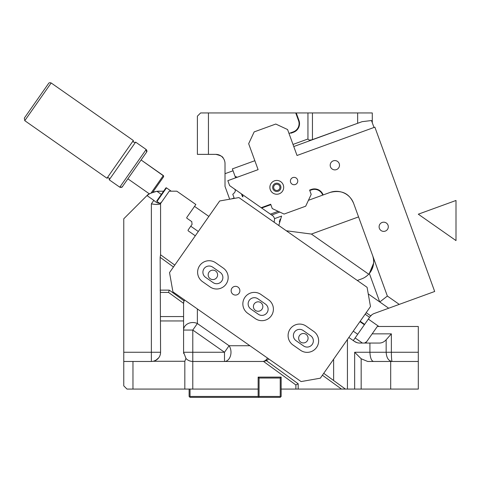 <?xml version="1.0" encoding="UTF-8"?>
<svg xmlns="http://www.w3.org/2000/svg" width="480" height="480" viewBox="0 0 480 480"><rect width="100%" height="100%" fill="white"/><g stroke="black" fill="none" stroke-linecap="round" stroke-linejoin="round"><path stroke-width="0.72" d="M278.166 211.326L270.396 214.152L273.372 216.234L274.614 218.61L274.14 222.24L274.614 218.61L281.598 216.072L278.766 225.588M270.696 204.246L261.192 207.708L261.654 208.032L261.192 207.708L270.696 204.246L272.268 208.572L284.064 214.074L305.688 206.202L311.19 194.406L309.618 190.08L311.346 189.45A9.204 9.204 0 0 1 323.142 194.952L330.06 192.438C345.294 188.712 350.91 197.31 353.658 203.436L387.366 296.058L379.776 301.974L388.698 308.226L374.316 313.458A9.204 9.204 0 0 0 370.71 315.852L371.88 314.79L369.924 316.83L353.286 340.584M234.048 188.7C236.076 190.128 235.656 191.988 232.782 194.28L234.282 198.396L234.126 197.97L231.708 198.852M387.366 296.058L399.258 304.38L388.698 308.226L434.682 291.486L374.868 127.152L297.024 155.484L287.58 129.54L275.784 124.038L254.16 131.904L248.658 143.706L258.102 169.65L227.832 180.672L229.626 185.604L271.632 215.016L279.75 212.058M373.59 263.184L369.348 273.462C373.794 266.94 374.862 260.892 372.546 255.336L372.582 255.432M372.93 256.512L373.44 258.798M366.186 312.69L370.71 315.852M368.25 293.904L379.776 301.974M236.046 177.678L235.614 177.834L235.086 176.388L237.288 177.228M243.018 196.842L242.124 194.37L241.458 193.896L242.448 196.614L243.018 196.842M365.13 314.196L369.582 317.316M280.152 219.216L279.324 221.94M372.894 256.38A18.408 18.408 0 0 1 361.542 278.928L357.3 280.47M330.06 192.438A18.408 18.408 0 0 1 353.658 203.436M309.618 190.08L311.346 189.45L311.502 189.888L309.774 190.512L311.502 189.888A8.742 8.742 0 0 1 322.71 195.114L323.142 194.952M322.71 195.114L308.442 200.304M388.026 225.21A4.602 4.602 0 0 1 385.278 231.108A4.602 4.602 0 0 1 379.38 228.36A4.602 4.602 0 0 1 382.128 222.462A4.602 4.602 0 0 1 388.026 225.21M330.768 167.454A4.65 4.65 0 0 0 337.08 169.308A4.65 4.65 0 0 0 338.934 162.996A4.65 4.65 0 0 0 332.622 161.142A4.65 4.65 0 0 0 330.768 167.454M242.274 196.146L241.716 194.592M358.56 216.9L311.388 234.066L286.314 230.766M364.374 324.756L359.922 321.636M357.708 334.272L353.256 331.158M365.07 277.2L366.99 275.802M311.388 234.066L368.7 274.194M372.546 255.336A18.408 18.408 0 0 1 372.834 256.2M297.54 179.784A3.684 3.684 0 0 1 295.344 184.506A3.684 3.684 0 0 1 290.622 182.304A3.684 3.684 0 0 1 292.824 177.582A3.684 3.684 0 0 1 297.54 179.784M272.892 188.754A4.14 4.14 0 0 1 275.37 183.45A4.14 4.14 0 0 1 280.674 185.922A4.14 4.14 0 0 1 278.202 191.232A4.14 4.14 0 0 1 272.892 188.754M293.772 146.544L362.1 121.674L371.478 120.534L374.004 127.47M235.086 176.388L232.362 168.894L254.85 160.71M198.24 231.6L195.3 235.8L188.136 230.784L188.064 230.082L192.114 224.298A11.046 11.046 0 0 1 191.82 221.688L186.834 218.196L186.762 217.494L194.538 206.394L208.866 216.426M276.312 190.434A3.132 3.132 0 0 1 273.69 186.87A3.132 3.132 0 0 1 277.254 184.248A3.132 3.132 0 0 1 279.876 187.812A3.132 3.132 0 0 1 276.312 190.434M166.488 187.878L156.984 201.45A0.462 0.462 0 0 1 156.876 200.808L165.846 187.992A0.462 0.462 35 0 1 166.488 187.878L165.846 187.992A0.462 0.462 -145 0 1 166.488 187.878L171.204 191.184M156.984 201.45L159.72 203.364M164.412 190.05L162.888 192.222M159.84 196.578L158.316 198.756M270.294 189.702A6.906 6.906 0 0 1 274.422 180.852A6.906 6.906 0 0 1 283.272 184.98A6.906 6.906 0 0 1 279.144 193.824A6.906 6.906 0 0 1 270.294 189.702M123.762 361.464L132.966 361.464L132.966 389.076L126.984 389.076L123.762 385.854L123.762 218.796L145.98 196.572L126.522 216.03M157.836 358.812L155.676 360.396L158.736 357.78M160.392 203.808L160.578 203.538L160.392 203.808C158.982 204.666 155.976 204.678 151.374 203.85L153.822 200.358L147.03 195.6A18.408 18.408 0 0 0 145.98 196.572M132.966 361.464L151.374 361.464A9.204 9.204 0 0 0 153.246 361.272C157.998 359.772 160.44 356.772 160.578 352.26A9.204 9.204 0 0 1 151.374 361.464L151.374 352.26L123.762 352.26M132.966 389.076L192.792 389.076L192.792 361.464L262.44 361.464A9.204 9.204 0 0 0 263.472 361.404L266.298 360.612A9.204 9.204 0 0 1 263.472 361.404A9.204 9.204 0 0 0 266.298 360.612A9.204 9.204 0 0 1 262.44 361.464A9.204 6.486 90 0 0 267.486 358.038M268.77 358.938A9.204 9.204 0 0 1 266.298 360.612L298.182 383.778L295.884 384.948L295.884 389.076L281.154 389.076L281.154 377.112L258.144 377.112L258.144 389.076L192.792 389.076M151.146 192.942L163.326 175.548L163.566 176.808L152.73 192.282L156.93 191.298C150.768 192.996 147.468 194.43 147.03 195.6L149.394 193.884L127.884 178.824L123.828 184.62L146.628 152.058M163.548 176.832L152.73 192.282L154.662 191.7M147.45 195.252A18.408 18.408 0 0 1 149.394 193.884M156.804 191.31L163.614 191.184M186.762 217.494L195.858 204.51L176.826 191.184L169.236 191.184L160.578 203.538L160.578 254.79L160.158 257.328L160.578 352.26L151.374 352.26L151.374 203.85M161.364 194.4L156.93 191.298A18.408 18.408 0 0 1 159 191.184L159.99 191.184M161.964 201.564C160.164 204.15 157.446 203.748 153.822 200.358L153.852 200.376M160.578 292.428L168.54 292.428L169.284 290.13L160.158 290.13L160.566 292.428M153.246 361.272L184.824 361.272L184.824 389.076M168.54 292.428L183.588 303.366A9.204 9.204 0 0 1 183.588 303.36A9.204 9.204 0 0 0 183.588 303.492L183.588 352.26L192.792 352.26L192.792 361.464C189.804 361.284 187.524 360.27 185.952 358.41L184.824 361.272M295.884 384.948L263.472 361.404A9.204 9.204 0 0 0 266.298 360.612M160.566 254.784L174.78 265.104M323.73 373.326L345.408 389.076L295.884 389.076M184.626 300.024A9.204 7.524 180 0 0 183.588 303.492A9.204 9.204 0 0 1 183.588 303.36A9.204 9.204 0 0 0 183.588 303.366A9.204 9.204 0 0 1 183.588 303.36L183.99 300.81A9.204 9.204 0 0 0 183.612 302.844A9.204 9.204 0 0 1 184.35 299.826M185.952 358.41L183.588 352.26A9.204 9.204 0 0 0 183.672 353.49A9.204 9.204 0 0 1 183.588 352.26M345.408 389.076L418.302 389.076L418.302 361.464L367.68 361.464L361.17 358.764L354.66 352.26L369.912 352.26L369.912 343.056L359.712 343.056A9.204 9.204 0 0 1 354.432 341.388L348.834 337.47M188.136 230.784L188.064 230.082M333.624 359.196L333.624 380.514M183.612 302.844A9.204 9.204 0 0 1 183.99 300.81A9.204 9.204 0 0 0 183.612 302.844M190.014 361.032A9.204 9.204 0 0 1 187.908 360.06A9.204 9.204 0 0 0 190.014 361.032M197.364 308.94L197.364 323.526A9.204 7.524 0 0 0 183.588 330.06L192.792 330.06L192.792 352.26L224.502 352.26L224.502 361.464A9.204 6.486 90 0 0 230.496 355.764A9.204 6.486 90 0 0 229.074 345.726L249.906 345.726M390.69 389.076L390.69 361.464M364.584 343.056L366.672 341.682L372.156 333.846L391.368 333.846L386.16 339.768L386.16 352.26C386.52 357.852 388.512 360.924 392.13 361.464C391.668 360.924 391.416 357.852 391.368 352.26L418.302 352.26L418.302 326.484L377.316 326.484L365.712 343.056M418.302 352.26L418.302 361.464M373.722 361.464C371.544 361.194 370.272 358.128 369.912 352.26L391.368 352.26L391.368 333.846M390.69 334.608L386.16 339.768C384.09 342.006 381.738 343.098 379.116 343.056L369.912 343.056M356.892 342.612L354.432 341.388L356.892 342.612M212.37 279.552A4.716 4.716 0 0 0 217.578 275.388A4.716 4.716 0 0 0 213.414 270.174A4.716 4.716 0 0 0 208.2 274.344A4.716 4.716 0 0 0 212.37 279.552M302.844 342.906A4.716 4.716 0 0 0 308.052 338.742A4.716 4.716 0 0 0 303.888 333.528A4.716 4.716 0 0 0 298.68 337.698A4.716 4.716 0 0 0 302.844 342.906M257.604 311.232A4.716 4.716 0 0 0 262.818 307.062A4.716 4.716 0 0 0 258.648 301.854A4.716 4.716 0 0 0 253.44 306.018A4.716 4.716 0 0 0 257.604 311.232M212.682 267.138A6.21 6.21 0 0 0 204.03 268.662A6.21 6.21 0 0 0 205.554 277.314A6.21 6.21 0 0 1 204.03 268.662A6.21 6.21 0 0 1 212.682 267.138L220.224 272.412A6.21 6.21 0 0 1 221.748 281.07A6.21 6.21 0 0 1 213.096 282.594A6.21 6.21 0 0 0 221.748 281.07A6.21 6.21 0 0 0 220.224 272.412M257.922 298.812A6.21 6.21 0 0 0 249.27 300.336A6.21 6.21 0 0 0 250.794 308.988A6.21 6.21 0 0 1 249.27 300.336A6.21 6.21 0 0 1 257.922 298.812L265.464 304.092A6.21 6.21 0 0 1 266.988 312.744A6.21 6.21 0 0 1 258.336 314.268A6.21 6.21 0 0 0 266.988 312.744A6.21 6.21 0 0 0 265.464 304.092M303.57 345.948A6.21 6.21 0 0 0 312.228 344.418A6.21 6.21 0 0 0 310.698 335.766L303.162 330.486A6.21 6.21 0 0 0 294.51 332.016A6.21 6.21 0 0 0 296.034 340.668L303.57 345.948A6.21 6.21 0 0 0 312.228 344.418A6.21 6.21 0 0 0 310.698 335.766M189.114 389.076L189.114 396.438L190.032 397.356L280.236 397.356L281.154 396.438L281.154 389.076M258.144 378.03L259.068 377.112L258.144 377.112M189.57 396.9L190.032 396.438L258.144 396.438L258.144 389.076M190.032 389.076L190.032 396.438M258.144 396.438L259.068 397.356M281.154 378.03L280.236 377.112M280.698 396.9L280.236 396.438L259.068 396.438L259.068 378.03L280.236 378.03L280.236 396.438M258.606 396.9L259.068 396.438M258.606 377.568L259.068 378.03M280.698 377.568L280.236 378.03M357.696 123.276L312.45 139.614C310.026 140.364 308.52 140.154 307.944 138.996L307.944 112.944L296.232 112.944L298.98 120.492A9.204 9.204 0 0 1 293.478 132.288L290.886 133.23M357.648 123.162L357.648 112.944L307.944 112.944M357.648 112.944L372.282 112.944L372.282 122.736M229.68 199.206L225.012 186.378L225.012 163.566A9.204 9.204 0 0 0 215.808 154.362L197.394 154.362L197.394 116.166L200.616 112.944L208.44 112.944L208.44 154.362M307.944 138.996L292.998 144.432M233.046 170.778L225.012 173.7M298.98 120.492L298.548 120.648L295.74 112.944L296.232 112.944L208.44 112.944M219.084 154.968L218.01 154.632L219.084 154.968M222.27 157.014L223.17 158.046C222.972 156.696 220.518 155.466 215.808 154.362M172.92 291.828L169.53 272.598L219.684 200.97L238.914 197.58L367.092 287.328L370.482 306.558L320.328 378.186L301.098 381.576L172.92 291.828M231.93 288.198A4.374 4.374 0 0 1 238.014 287.124A4.374 4.374 0 0 1 239.088 293.208A4.374 4.374 0 0 1 232.998 294.282A4.374 4.374 0 0 1 231.93 288.198M223.26 268.08A11.508 11.508 0 0 1 226.086 284.106A11.508 11.508 0 0 1 210.06 286.926L202.518 281.652A11.508 11.508 0 0 1 199.692 265.626A11.508 11.508 0 0 1 215.718 262.8L223.26 268.08M268.5 299.754A11.508 11.508 0 0 1 271.32 315.78A11.508 11.508 0 0 1 255.3 318.606L247.758 313.326A11.508 11.508 0 0 1 244.932 297.3A11.508 11.508 0 0 1 260.958 294.474L268.5 299.754M313.734 331.434A11.508 11.508 0 0 1 316.56 347.454A11.508 11.508 0 0 1 300.54 350.28L292.998 345A11.508 11.508 0 0 1 290.172 328.98A11.508 11.508 0 0 1 306.198 326.154L313.734 331.434M213.096 282.594L205.554 277.314M258.336 314.268L250.794 308.988M124.38 183.828L122.34 186.744C122.886 186.96 122.028 187.116 119.778 187.194L146.172 149.496C147.012 150.606 147.162 151.458 146.628 152.058L124.38 183.828M24.774 120.672L24.324 118.11L24.774 120.672L51.174 82.974L133.356 140.52L108.576 175.908L106.956 178.218L24.774 120.672L106.956 178.218C108.708 177.276 109.464 177.804 109.218 179.802L119.778 187.194L109.218 179.802L135.618 142.104C135.81 142.692 135.018 142.626 133.242 141.906L133.356 140.52L51.174 82.974C49.926 82.53 49.068 82.68 48.606 83.424L47.124 85.548M24.324 118.11L48.606 83.424C49.062 82.68 49.914 82.53 51.174 82.974M418.302 214.194L456 200.472L456 240.588L418.302 214.194M261.654 208.032L270.852 204.684L261.654 208.032M369.348 273.462L379.71 301.932M360.186 321.258L364.638 324.378M341.49 389.076L322.41 375.21M173.46 266.988L160.158 257.328M298.182 383.778L298.182 389.076M169.284 290.13L183.99 300.81M183.588 320.946L160.578 320.946M183.588 316.554L160.578 316.554M347.43 389.076L347.43 339.48M354.66 389.076L354.66 352.26M361.17 389.076L361.17 358.764M229.074 345.726L224.502 352.26L192.792 330.06L197.364 323.526L229.074 345.726M312.45 139.614L312.45 112.944M298.548 120.648A8.742 8.742 0 0 1 293.322 131.856L288.996 133.428M293.322 131.856L293.478 132.288M198.306 231.504L190.764 226.224M378.882 326.484L368.334 319.098M362.424 343.056L355.134 337.95M266.52 360.504L266.52 359.412M163.326 175.548L141.084 159.972L163.662 175.98L163.554 176.832L152.73 192.282M146.172 149.496L135.618 142.104L146.172 149.496L146.628 152.058L141.084 159.972L145.14 154.182M119.778 187.194L121.152 187.5L122.34 186.744M133.104 141.264L133.23 140.736"/></g></svg>
